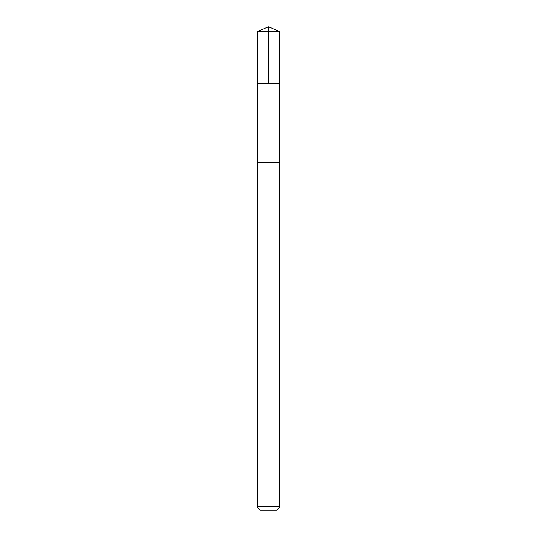 <?xml version="1.0" encoding="UTF-8"?>
<svg xmlns="http://www.w3.org/2000/svg" width="537" height="537" viewBox="0 0 537 537"><rect width="100%" height="100%" fill="white"/><g stroke="black" fill="none" stroke-linecap="round" stroke-linejoin="round"><path stroke-width="0.81" d="M257.599 83.49L279.824 83.49L279.824 31.542L257.176 31.542L257.176 83.49L279.824 83.49L279.811 162.778L257.189 162.778L257.176 83.49L257.599 83.49M279.824 162.778L257.176 162.778L257.176 506.881L279.824 506.881L279.824 162.778M279.824 506.881L276.555 510.15L260.445 510.15L257.176 506.881M268.5 83.49L268.5 26.85L257.176 31.542M268.5 26.85L279.824 31.542"/></g></svg>
